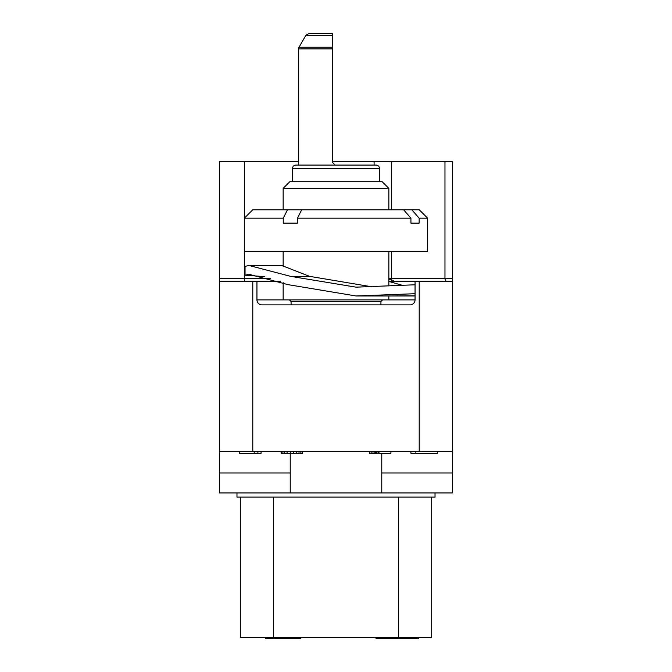 <?xml version="1.0" encoding="UTF-8"?>
<svg xmlns="http://www.w3.org/2000/svg" width="672" height="672" viewBox="0 0 672 672"><rect width="100%" height="100%" fill="white"/><g stroke="black" fill="none" stroke-linecap="round" stroke-linejoin="round"><path stroke-width="1.01" d="M332.674 161.75L452.5 161.75L452.5 492.946L236.972 492.946L236.972 497.104L435.028 497.104L435.028 492.946M401.78 285.18L389.407 281.576L452.5 281.576L452.5 278.25L388.844 278.25M452.5 472.97L381.772 472.97M452.5 451.332L219.5 451.332L219.5 492.946L236.972 492.946M244.465 251.622L244.465 278.25L219.5 278.25L219.5 281.576L219.5 161.75L298.553 161.75M219.5 451.332L219.5 281.576L256.948 281.576L256.948 299.888L415.052 299.888A4.99 4.99 0 0 1 410.063 304.878L261.937 304.878A4.99 4.99 0 0 1 256.948 299.888M290.228 492.946L290.228 453.247M381.772 492.946L381.772 453.247M219.5 472.97L290.228 472.97M431.693 497.104L431.693 637.568L240.307 637.568L240.307 497.104M280.358 281.576L256.948 281.576M415.052 293.706L356.034 295.974L288.019 284.642L249.152 274.336L245.045 275.184L245.045 266.322L249.152 265.516L290.598 276.352L356.034 287.154L415.052 284.777M371.851 286.81L309.574 276.352L283.156 266.045M395.48 281.576L388.844 279.241M415.052 281.576L415.052 299.888M388.844 299.888L388.844 295.974L415.052 295.856M245.045 275.184L264.743 276.662M427.644 218.182L419.261 209.798L411.86 209.798L419.152 218.182L427.644 218.182L427.644 251.622L244.356 251.622L244.356 218.182L283.248 218.182L283.248 223.112L297.478 223.112L297.478 218.182L410.936 218.182L410.936 223.112L415.363 223.112L410.936 223.112M419.152 218.182L419.152 223.112L415.363 223.112M388.844 188.378L382.183 181.717L289.817 181.717L283.156 188.378L388.844 188.378L388.844 209.798M411.86 209.798L301.686 209.798L297.478 218.182M283.248 218.182L287.465 209.798L301.686 209.798M287.465 209.798L252.739 209.798L244.356 218.182M410.936 218.182L403.645 209.798M308.801 33.6L305.911 35.263L308.801 33.6L332.674 33.6L332.674 35.263L305.911 35.263L298.998 47.242L332.674 47.242L332.674 162.582L335.168 165.077L295.638 165.077L376.362 165.077L378.731 166.068L379.688 168.403L379.688 181.717M358.344 165.077L361.796 165.077M332.674 47.242L332.674 35.263M300.67 637.568L300.67 638.4L265.364 638.4L265.364 637.568M277.133 637.568L277.133 638.4M416.371 637.568L416.371 638.4L376.009 638.4L376.009 637.568M400.722 637.568L400.722 638.4M398.37 637.568L398.37 638.4M418.379 637.568L418.379 638.4L416.371 638.4M415.145 637.568L415.145 638.4M416.237 637.568L416.237 638.4M416.287 637.568L416.287 638.4M414.851 637.568L414.851 638.4M412.49 637.568L412.49 638.4M239.476 451.332L239.476 453.247L254.201 453.247L254.201 451.332M257.888 451.332L257.888 453.247L254.201 453.247M261.106 451.332L261.106 453.247L257.888 453.247M281.081 451.332L281.081 453.247L281.543 453.247L281.543 451.332M282.92 451.332L282.92 453.247L281.543 453.247M284.76 451.332L284.76 453.247L282.92 453.247M287.062 451.332L287.062 453.247L284.76 453.247M290.287 451.332L290.287 453.247L287.062 453.247M293.504 451.332L293.504 453.247L290.287 453.247M296.73 451.332L296.73 453.247L293.504 453.247M299.032 451.332L299.032 453.247L296.73 453.247M300.871 451.332L300.871 453.247L299.032 453.247M302.257 451.332L302.257 453.247L300.871 453.247M302.711 451.332L302.711 453.247L302.257 453.247M378.949 451.332L378.949 453.247L369.289 453.247L369.289 451.332M390.919 451.332L390.919 453.247L378.949 453.247M369.743 451.332L369.743 453.247M371.129 451.332L371.129 453.247M372.968 451.332L372.968 453.247M374.808 451.332L374.808 453.247M375.732 451.332L375.732 453.247M376.648 451.332L376.648 453.247M378.034 451.332L378.034 453.247M410.894 451.332L410.894 453.247L415.884 453.247L415.884 451.332M437.522 451.332L437.522 453.247L415.884 453.247M398.412 637.568L398.412 497.104M273.588 637.568L273.588 497.104M244.465 161.75L244.465 218.072M270.522 278.25L244.465 278.25L244.465 281.576M374.102 161.75L374.102 165.077M391.541 161.75L391.541 209.798M391.541 251.622L391.541 278.25A3.326 2.327 -90 0 0 392.104 280.426M444.965 161.75L444.965 278.25A3.326 2.327 -90 0 0 447.292 281.576M309.574 276.352L290.598 276.352M419.21 281.576L419.21 451.332M252.79 451.332L252.79 281.576M380.932 304.878L380.932 301.552L291.068 301.552L291.068 304.878M292.312 181.717L292.312 168.403L379.688 168.403M298.553 165.077L298.553 48.905L332.674 48.905M414.145 295.974L356.034 295.974M283.156 265.516L249.152 265.516M380.932 301.552L382.603 299.888M283.156 251.622L283.156 266.414M283.156 282.652L283.156 299.888M388.844 251.622L388.844 285.928M283.156 188.378L283.156 209.798M292.312 168.403L293.269 166.068L295.638 165.077M298.553 48.905L298.998 47.242L298.553 48.905M291.068 301.552L289.397 299.888"/></g></svg>
